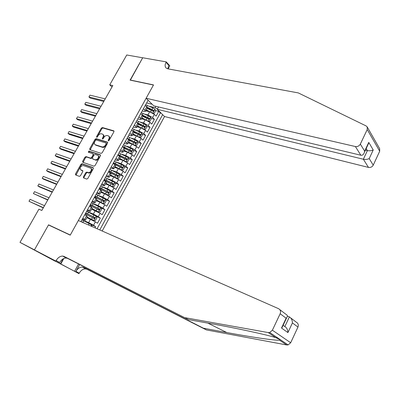 <?xml version="1.0" encoding="UTF-8"?>
<svg xmlns="http://www.w3.org/2000/svg" width="400" height="400" viewBox="0 0 400 400"><rect width="100%" height="100%" fill="white"/><g stroke="black" fill="none" stroke-linecap="round" stroke-linejoin="round"><path stroke-width="0.6" d="M108.33 140.85L109.09 140.415L113.91 131.805L113.775 130.83L102.4 127.545L101.335 128.16L96.57 136.605L96.685 137.295L97.435 136.87L98.05 135.77C99.04 134.26 100.18 133.605 101.47 133.81L102.545 134.14C103.545 134.71 103.685 135.75 102.955 137.255L102.335 138.36L102.46 139.06L103.215 138.63L103.835 137.52C104.83 135.995 105.985 135.34 107.295 135.545L108.39 135.88C109.405 136.465 109.55 137.515 108.825 139.03L108.2 140.145L108.33 140.85M83.42 176.865L83.575 177.925L86.715 179.095L87.805 178.49L93.29 168.68L93.125 167.63L81.995 163.71L80.945 164.315L75.515 173.93L75.66 174.975L79.405 176.365L80.44 175.76L82.775 171.6L82.625 170.555L80.775 169.89C79.5 167.725 80.3 166.26 83.19 165.5L90.555 168.105C92.72 168.735 90.26 173.305 88.15 172.555L86.82 172.075L85.765 172.685L83.42 176.865L84.01 177.295L83.885 178.04M49.79 225.575L48.56 224.835L34.45 249.875L20 242.37L55.31 261.285M48.56 224.835L70.305 235.015L153.45 85.035L130.1 80.12L142.685 57.795L126.74 54.99L109.73 84.85L111.99 86.995M20 242.37L38.915 209.16L41.81 210.465L112.82 85.54L109.73 84.85M101.095 153.38L102.19 152.765L107.58 143.125L107.435 142.125L96.14 138.65L95.075 139.26L89.74 148.715L89.885 149.715L101.095 153.38M100.465 155.845L95.03 165.575L93.95 166.185L82.81 162.295L82.66 161.27L84.965 157.18L86.03 156.58L90.515 158.1L91.59 157.495L93.12 154.765L92.96 153.745L88.285 152.195L88.92 151.07L100.295 154.815L100.465 155.845M94.97 227.84L95.625 226.645L91.5 224.835M82.015 219.745L88.64 222.64L93.52 225.27L95.405 221.84L97.5 223.225L100.3 218.105L96.25 216.395M86.7 211.275L93.355 214.075L98.22 216.705L100.09 213.29L102.16 214.705L104.95 209.62L100.97 207.995M91.36 202.85L98.045 205.56L102.89 208.185L104.755 204.79L106.8 206.235L109.57 201.175L105.66 199.64M96.46 194.65L102.71 197.09L107.54 199.715L109.39 196.34L111.41 197.815L114.165 192.78L110.32 191.33M101.84 186.605L107.345 188.67L112.16 191.29L114 187.935L115.995 189.435L118.735 184.435L114.945 183.06M106.93 178.485L111.955 180.295L116.75 182.915L118.58 179.575L120.555 181.11L123.28 176.135L119.545 174.83M111.875 170.355L116.54 171.97L121.32 174.585L123.14 171.265L125.09 172.825L127.8 167.88L124.12 166.645M116.735 162.24L121.1 163.69L125.865 166.305L127.675 163.005L129.6 164.59L132.295 159.67L128.665 158.505M118.53 155.245L120.33 155.825M121.525 154.145L125.63 155.455L130.38 158.065L132.18 154.785L134.085 156.4L136.765 151.51L133.18 150.405M123.495 147.42L125.905 148.165M126.255 146.08L130.14 147.27L134.87 149.875L136.66 146.615L138.545 148.255L141.21 143.39L137.67 142.345M128.76 139.72L131.315 140.475M130.93 138.05L134.62 139.125L139.34 141.73L141.12 138.485L142.98 140.155L145.63 135.32L142.13 134.33M133.76 131.97L136.59 132.77M135.555 130.045L139.08 131.03L143.78 133.63L145.55 130.405L147.39 132.1L150.025 127.29L146.57 126.36M138.455 124.175L141.745 125.06M140.14 122.08L143.515 122.975L148.2 125.575L149.96 122.365L151.775 124.09L154.395 119.305L152.595 117.565L147.92 114.965L144.685 114.145M142.8 116.325L146.8 117.355M150.98 118.425L154.395 119.305M95.405 221.84L86.87 217.635M100.09 213.29L91.56 209.14M104.755 204.79L99.915 202.165L96.225 200.69M109.39 196.34L104.565 193.715L100.86 192.29M114 187.935L109.19 185.315L105.47 183.94M118.58 179.575L113.79 176.96L110.055 175.635M123.14 171.265L118.365 168.65L114.615 167.375M127.675 163.005L122.915 160.39L119.15 159.16M132.18 154.785L127.435 152.175L123.66 150.99M136.66 146.615L131.935 144.005L128.145 142.87M141.12 138.485L136.41 135.88L132.605 134.79M145.55 130.405L140.855 127.8L137.04 126.76M149.96 122.365L145.28 119.765L141.45 118.77M102.18 231.015L164.53 116.52L368.49 167.42L363.355 159.235L367.405 150.6L366.175 148.565M99.76 229.95L162.655 114.66M148.13 100.25L80.95 221.665M82.415 219.015L85.485 220.14L87.405 216.665L84.75 214.8M87.175 210.42L90.27 211.47L92.18 208.015L89.565 206.1M91.905 201.87L95.03 202.85L96.925 199.42L94.35 197.445M96.605 193.37L99.76 194.28L101.645 190.87L99.11 188.845M101.285 184.92L104.465 185.76L106.34 182.365L103.84 180.295M105.935 176.515L109.14 177.29L111.005 173.915L108.545 171.79M110.555 168.155L113.795 168.865L115.645 165.51L113.225 163.34M115.155 159.85L117.19 160.52L118.415 160.49L120.26 157.15L117.875 154.935M119.725 151.585L121.77 152.23L123.015 152.16L124.845 148.84L122.5 146.575M124.27 143.37L126.325 143.99L127.585 143.88L129.41 140.58L127.095 138.265M128.795 135.2L130.855 135.79L132.135 135.64L133.945 132.36L131.67 130M133.29 127.07L135.355 127.64L136.655 127.455L138.455 124.19L136.215 121.785M137.76 118.99L139.835 119.535L141.15 119.31L142.94 116.065L140.735 113.615M97.07 228.76L160.365 112.97L158.745 111.365L156.135 116.125L154.345 114.375L149.68 111.775L145.835 110.825M142.205 110.955L144.29 111.475L145.62 111.21L143.435 108.735M147.235 108.285L147.405 107.985L146.725 106.945L145.23 105.49M82.815 218.295L85.485 220.14M87.64 209.57L90.27 211.47M92.44 200.9L95.03 202.85M97.21 192.28L99.76 194.28M101.95 183.71L104.465 185.76M106.665 175.185L109.14 177.29M111.355 166.715L113.795 168.865M116.015 158.29L118.415 160.49M120.65 149.91L123.015 152.16M125.26 141.585L127.585 143.88M129.845 133.3L132.135 135.64M134.4 125.065L136.655 127.455M138.93 116.875L141.15 119.31M148.2 125.575L150.025 127.29M143.78 133.63L145.63 135.32M139.34 141.73L141.21 143.39M134.87 149.875L136.765 151.51M130.38 158.065L132.295 159.67M125.865 166.305L127.8 167.88M121.32 174.585L123.28 176.135M116.75 182.915L118.735 184.435M112.16 191.29L114.165 192.78M107.54 199.715L109.57 201.175M102.89 208.185L104.95 209.62M98.22 216.705L100.3 218.105M93.52 225.27L95.625 226.645M157.45 108.975L155.13 107.685L149.19 106.25M155.13 107.685L155.88 106.32M151.725 103.81L151.545 104.13L151.715 103.805M146.625 102.965L151.545 104.13M147.75 108.675L151.76 109.655M155.365 110.535L158.745 111.365M160.365 112.97L161.15 113.165M142.785 116.35L142.94 116.065M138.305 124.46L138.455 124.19M133.805 132.62L133.945 132.36M108.675 140.81L109.38 139.495C110.095 138.02 109.965 136.975 109 136.375M103.14 134.625C104.105 135.215 104.23 136.245 103.515 137.72L102.815 139.01M114.045 131.22L102.955 128.015L101.89 128.63L97.055 137.24M107.715 142.505L96.7 139.11L95.635 139.72L90.17 149.81M106.19 143.745L106.06 143.035L96.185 139.98L95.44 140.405L94.785 141.565C94.04 143.11 94.19 144.165 95.235 144.73L102.045 146.89C103.36 147.12 104.52 146.465 105.53 144.925L106.19 143.745L106.75 144.205L106.235 143.165M106.75 144.205L106.09 145.385C105.08 146.925 103.92 147.58 102.61 147.35L95.875 145.215M93.185 153.925L93.695 155.215L92.165 157.94L91.085 158.545L86.605 157.02L85.54 157.625L83.105 162.395M100.6 155.18L89.49 151.515L88.64 152.315M92.965 159.085L95.8 160.145L95.23 159.7C97.32 160.525 99.895 155.95 97.7 155.32L95.07 154.445L93.99 155.055L92.455 157.785L92.62 158.815L95.805 160.145C97.875 160.97 100.45 156.445 98.295 155.78M91.135 168.545C93.3 169.175 90.84 173.74 88.735 172.99L87.405 172.51L86.35 173.12L84.01 177.295M82.91 170.88L81.36 170.32M93.425 167.97L82.575 164.145L81.525 164.75L75.975 175.095M152.83 113.215L154.2 113.375L155.505 110.995L154.96 109.235L152.835 107.87L145.625 104.775M152.685 113.12L146.33 109.925M149.585 111.75L146.165 110.23M105.225 98.895L89.965 95.15L88.93 96.95L90.205 98.08L103.765 101.465M147.165 108.415L153.22 111.355L153.675 110.36L146.88 107.105M147.31 107.68L152.715 110.125L152.915 110.93M89.965 95.15L88.93 96.95L104.18 100.735M158.555 106.96L157.265 109.31L363.355 159.235C365.535 159.625 367.485 159.41 369.205 158.59L373.225 165.16L379.71 151.21L367.22 129.535L367.17 126.885L366.065 125.905L298.29 92.915L167.825 68.83L166.42 68.245C164.855 66.9 164.725 64.93 166.035 62.335L166.275 61.895L142.705 57.755L130.335 80.17M157.265 109.31L164.53 116.52M130.17 80.005L153.515 84.91L146.12 98.255L355.385 146.535C357.555 146.82 359.2 146.005 360.335 144.105L367.22 129.535M166.275 61.895L169.795 65.825L168.11 68.88M146.12 98.255L153.735 105.81L360.845 155.23L355.385 146.535M367.245 127.015L379.64 148.65L379.71 151.21M373.225 165.16C372.155 166.975 370.575 167.73 368.49 167.42M167.825 68.83L168.7 65.305L166.035 62.335M365.435 150.145L367.405 150.6C369.585 150.975 371.53 150.77 373.23 149.975L369.205 158.59M360.335 144.105L364.645 151.14L364.465 152.205C363.71 154.49 362.5 155.5 360.845 155.23M364.645 151.14L368.755 142.39L367.675 145.375M206.385 329.915L203.395 328.19L226.78 332.545C249.63 336.86 275.395 340.67 279.605 340.21L279.825 339.325L278.475 338.415L275.745 337.62C266.48 334.665 235.565 328.02 212.42 323.925L188.55 319.63L67.665 258.43L66.23 258.045C63.65 258.06 61.47 259.545 59.68 262.495L56.14 260.56L55.86 261.065L34.425 249.92L48.485 224.965L70.23 235.15L78.34 220.515L278.55 308.68C280.455 309.78 280.995 311.465 280.165 313.74L272.38 330.21L290.675 342.75L288.11 344.91L286.675 344.955L206.385 329.915L87.02 269.3L85.6 268.905C83.06 268.89 80.935 270.315 79.225 273.17L78.96 273.655L34.425 249.92M188.55 319.63L64.155 256.46L62.72 256.075C60.135 256.1 57.945 257.595 56.14 260.56M79.675 264.51L75.925 271.37C77.65 268.5 79.79 267.065 82.335 267.075L83.755 267.465L203.395 328.19M290.71 317.935L296.34 322.22C298.185 323.29 298.725 324.91 297.96 327.075L290.675 342.75M275.745 337.62L268.2 332.56L185.3 317.75M63.82 258.51L60.75 264.07L59.77 263.535L59.91 263.285M47.7 256.935L59.77 263.535M47.69 256.955L55.86 261.065M78.96 273.655L74.585 271.27L78.58 263.955M60.75 264.07L74.585 271.27M287.37 316.03L289.38 316.92C291.32 318.09 292.335 320.09 292.42 322.925L287.905 332.585C287.81 329.76 286.795 327.75 284.855 326.56L289.38 316.92M64.415 256.605L64.235 256.925M63.185 258.825L60.54 263.615M268.2 332.56L269.69 332.495L272.38 330.21M64.765 256.8L64.585 257.12M57.96 262.595L58.1 262.345M287.905 332.585L281.5 328.04L282.765 326.075M281.5 328.04L286.125 318.205L286.735 317.63C287.745 316.195 287.485 315.095 285.965 314.325L279.77 309.61M148.385 121.19L149.83 121.34L151.14 118.945L150.585 117.195L148.455 115.835L141.24 112.705M148.39 121.19L141.935 117.89M145.325 119.78L141.775 118.185M101.035 106.27L85.825 102.35L84.79 104.16L86.075 105.275L99.59 108.815M142.77 116.375L148.825 119.33L149.295 118.33L142.045 114.855M142.665 115.5L148.335 118.085L148.53 118.905M85.825 102.35L84.79 104.16L99.98 108.12M143.89 129.19L145.435 129.345L146.755 126.94L146.19 125.195L144.05 123.845L136.825 120.68M143.985 129.215L137.51 125.905M141.08 127.865L137.36 126.18M96.82 113.685L81.67 109.59L80.625 111.405L81.925 112.505L95.39 116.205M138.355 124.375L144.41 127.345L144.89 126.35L137.14 122.635M137.855 123.3L143.935 126.09L144.12 126.925M81.67 109.59L80.625 111.405L95.765 115.545M139.36 137.23L141.02 137.395L142.345 134.975L141.77 133.245L139.615 131.895L132.39 128.695M139.55 137.285L133.065 133.96M136.88 136.035L132.92 134.22M92.585 121.135L77.49 116.86L76.445 118.685L77.755 119.77L91.17 123.63M133.91 132.425L139.97 135.405L140.465 134.41L132.175 130.455M132.88 131.09L139.51 134.14L139.685 134.99M77.49 116.86L76.445 118.685L91.52 123.005M134.785 145.31L136.575 145.49L137.91 143.06L137.325 141.34L135.16 139.995L127.93 136.755M135.095 145.4L128.59 142.06M132.875 144.35L128.455 142.305M88.33 128.625L73.29 124.17L72.24 126.005L73.565 127.075L86.925 131.09M129.385 140.49L135.505 143.51L136.01 142.515L127.16 138.32M127.855 138.925L135.06 142.235L135.23 143.1M73.29 124.17L72.24 126.005L87.26 130.505M130.17 153.42L132.11 153.635L133.45 151.185L132.855 149.475L123.445 144.86M129.155 152.885L123.965 150.435M130.61 153.56L124.095 150.205M84.05 136.15L69.07 131.52L68.015 133.36L69.355 134.415L82.66 138.595M124.69 148.53L131.015 151.66L131.53 150.665L122.59 146.405M122.78 146.815L130.585 150.375L130.745 151.255M69.07 131.52L68.015 133.36L82.975 138.04M125.5 161.57L127.615 161.82L128.965 159.36L128.36 157.66L118.94 153.01M118.28 154.96L118.585 155.52M124.975 161.285L119.455 158.61M126.105 161.765L119.575 158.395M79.745 143.72L64.83 138.9L63.765 140.755L65.12 141.795L78.375 146.135M119.8 156.535L126.5 159.86L127.025 158.86L118.08 154.565M117.925 154.84L126.085 158.555L126.235 159.455M64.83 138.9L63.765 140.755L78.67 145.615M120.77 169.745L123.1 170.05L124.46 167.575L123.845 165.885L114.405 161.205M114.02 163.25L114.065 163.615M120.685 169.7L114.915 166.83M121.575 170.02L115.025 166.63M75.425 151.325L60.565 146.325L59.495 148.185L60.865 149.21L74.065 153.71M114.635 164.465L121.96 168.1L122.5 167.105L113.54 162.77M113.395 163.025L121.555 166.785L121.7 167.7M60.565 146.325L59.495 148.185L74.34 153.235M110.35 175.1L117.015 178.315L118.56 178.33L119.925 175.84L119.3 174.16L109.845 169.45M109.245 172.335L109.59 171.705M117.015 178.315L110.455 174.915M71.08 158.97L56.28 153.78L55.205 155.655L56.59 156.665L69.735 161.33M109.32 172.39L117.395 176.39L117.945 175.395L108.975 171.02M108.845 171.255L117.01 175.065L117.14 175.99M117.945 175.395L117.005 175.065L117.945 175.395M56.28 153.78L55.205 155.655L69.99 160.89M105.76 183.415L112.435 186.66L113.99 186.655L115.365 184.15L114.73 182.485L105.255 177.735M112.435 186.66L105.855 183.245M66.71 166.655L51.975 161.28L50.895 163.16L52.29 164.155L65.385 168.99M103.915 180.35L112.815 184.73L113.375 183.735L104.385 179.315M104.265 179.535L112.43 183.385L112.555 184.325M51.975 161.28L50.895 163.16L65.615 168.585M101.145 191.775L107.825 195.055L109.395 195.025L110.78 192.51L110.13 190.85L100.645 186.07M107.825 195.055L101.23 191.62M62.315 174.38L47.645 168.815L46.56 170.705L47.97 171.685L61.005 176.685M99.21 188.665L108.205 193.12L108.78 192.125L99.765 187.66M99.655 187.855L107.83 191.755L107.945 192.705M47.645 168.815L46.56 170.705L61.215 176.32M96.505 200.18L103.19 203.495L104.78 203.445L106.165 200.915L105.51 199.27L96.01 194.45M103.19 203.495L96.58 200.045M57.905 182.15L43.295 176.39L42.205 178.29L43.63 179.25L56.61 184.425M94.565 197.06L103.57 201.555L104.155 200.56L95.125 196.05M95.025 196.225L103.2 200.175L103.31 201.13M43.295 176.39L42.205 178.29L56.795 184.095M91.835 208.635L98.525 211.98L100.13 211.91L101.53 209.365L100.86 207.73L91.345 202.88M98.525 211.98L91.905 208.515M53.465 189.955L38.92 184L37.825 185.91L39.265 186.855L52.185 192.205M90.41 204.66L89.965 205.47L90.215 205.65M89.895 205.505L98.91 210.04L99.505 209.045L90.455 204.485M90.37 204.645L98.545 208.64L98.645 209.61M38.92 184L37.825 185.91L52.35 191.915M87.14 217.14L93.84 220.515L95.46 220.425L96.865 217.865L96.185 216.24L86.655 211.355M93.84 220.515L87.2 217.035M49.005 197.805L34.525 191.655L33.425 193.575L47.74 200.025M85.725 213.125L85.335 213.83L86.015 214.38M85.195 213.995L94.22 218.57L94.83 217.575L85.76 212.975M85.685 213.11L93.865 217.15L93.955 218.135M34.525 191.655L33.425 193.575L47.885 199.775M92.09 226.57L91.485 224.805L81.94 219.88M44.52 205.695L30.105 199.345L29 201.275L43.275 207.885M84.51 223.23L81.04 221.505M80.975 221.625L82.65 222.41M30.105 199.345L29 201.275L43.395 207.675M88.64 222.64L90.53 219.21M93.355 214.075L95.235 210.665M98.045 205.56L99.915 202.165M102.71 197.09L104.565 193.715M107.345 188.67L109.19 185.315M111.955 180.295L113.79 176.96M116.54 171.97L118.365 168.65M121.1 163.69L122.915 160.39M125.63 155.455L127.435 152.175M130.14 147.27L131.935 144.005M134.62 139.125L136.41 135.88M139.08 131.03L140.855 127.8M143.515 122.975L145.28 119.765M147.92 114.965L149.68 111.775M144.935 110.18L146.725 106.945M84.57 219.435L86.495 215.95M89.375 210.74L91.29 207.275M94.15 202.095L96.055 198.65M98.9 193.5L100.795 190.075M103.625 184.95L105.505 181.545M108.32 176.455L110.19 173.065M112.985 168.005L114.845 164.635M117.63 159.6L119.48 156.255M122.245 151.25L124.085 147.92M126.835 142.94L128.665 139.63M131.4 134.68L133.215 131.39M135.935 126.47L137.745 123.195M140.45 118.3L142.245 115.045M152.595 117.565L154.345 114.375M109.38 139.495L108.825 139.03M102.895 138.825L102.335 138.36M103.515 137.72L102.955 137.255M97.13 137.07L96.57 136.605M101.89 128.63L101.335 128.16M102.955 128.015L102.4 127.545M114 131.055L113.72 130.81M108.755 140.61L108.2 140.145M90.31 149.165L89.74 148.715M95.635 139.72L95.075 139.26M96.7 139.11L96.14 138.65M107.66 142.335L107.4 142.115M102.61 147.35L102.045 146.89M106.09 145.385L105.53 144.925M83.24 161.71L82.66 161.27M85.54 157.625L84.965 157.18M86.605 157.025L86.03 156.58L86.605 157.02M91.085 158.545L90.51 158.1M92.165 157.94L91.59 157.495M93.695 155.215L93.12 154.765M89.49 151.515L88.92 151.07M93.195 159.26L92.62 158.815M86.35 173.12L85.765 172.685M87.435 172.52L86.85 172.085M88.66 172.965L88.075 172.53M76.105 174.36L75.515 173.93M81.525 164.75L80.945 164.315M82.59 164.15L82.01 163.715M152.815 113.205L154.97 109.275M146.655 106.875L147.43 105.475M152.005 109.38L152.835 107.87M150.65 111.845L151.48 110.335M152.715 110.125L153.675 110.36M368.755 142.39L373.23 149.975M226.78 332.545L207.82 323.095M67.665 258.43L64.155 256.46M83.755 267.465L87.02 269.3M297.96 327.075L292.42 322.925M286.125 318.205L280.165 313.74M286.675 344.955L279.605 340.21M75.925 271.37L79.225 273.17M283.125 325.31L284.855 326.56M148.43 121.195L150.6 117.235M142.205 114.925L143.04 113.415M147.62 117.35L148.455 115.835M146.255 119.835L147.09 118.31M148.335 118.085L149.295 118.33M144.02 129.22L146.205 125.24M137.79 122.92L138.63 121.395M143.21 125.37L144.05 123.845M141.835 127.865L142.675 126.335M143.935 126.09L144.89 126.35M139.59 137.29L141.785 133.29M133.35 130.955L134.195 129.425M138.775 133.43L139.615 131.895M137.39 135.94L138.24 134.4M139.51 134.14L140.465 134.41M135.13 145.405L137.34 141.38M128.885 139.035L129.735 137.5M134.31 141.54L135.16 139.995M132.925 144.06L133.775 142.515M135.06 142.235L136.01 142.515M130.65 153.565L132.87 149.52M124.395 147.165L125.25 145.615M129.825 149.69L130.68 148.14M128.43 152.225L129.285 150.67M130.585 150.375L131.53 150.665M126.145 161.77L128.38 157.7M119.88 155.335L120.735 153.78M125.315 157.885L126.175 156.325M123.915 160.44L124.775 158.875M126.085 158.555L127.025 158.86M121.61 170.02L123.86 165.93M113.44 163.04L113.255 163.365M115.335 163.55L116.2 161.985M120.78 166.13L121.645 164.56M119.37 168.695L120.235 167.125M121.555 166.785L122.5 167.105M117.055 178.315L119.315 174.205M108.885 171.27L108.58 171.82M110.77 171.815L111.64 170.24M116.22 174.42L117.09 172.84M114.8 177L115.67 175.42M112.47 186.66L114.745 182.525M104.305 179.55L103.875 180.32M106.18 180.125L107.055 178.54M105.425 181.485L105.63 181.125M111.635 182.755L112.505 181.17M110.205 185.35L111.08 183.76M107.865 195.055L110.15 190.895M99.7 187.87L99.25 188.68M101.565 188.48L102.44 186.89M100.715 190.015L101.005 189.485M107.02 191.14L107.9 189.545M105.585 193.75L106.465 192.15M107.83 191.755L108.76 192.11M103.23 203.49L105.525 199.31M95.065 196.245L94.605 197.075M96.92 196.885L97.805 195.285M95.975 198.595L96.36 197.895M102.38 199.57L103.265 197.965M100.94 202.195L101.825 200.585M103.2 200.175L104.125 200.54M98.57 211.98L100.88 207.77M92.25 205.335L93.14 203.725M91.21 207.22L91.69 206.355M97.715 208.05L98.605 206.435M96.265 210.685L97.155 209.07M98.545 208.64L99.47 209.015M93.88 220.515L96.205 216.285M87.555 213.835L88.45 212.215M86.415 215.9L86.99 214.86M93.025 216.575L93.92 214.95M91.565 219.23L92.46 217.6M93.865 217.15L94.785 217.545M90.855 226.025L91.5 224.845M82.83 222.38L83.73 220.755M88.415 224.95L89.205 223.52M145.62 111.21L147.405 107.985M95.8 145.19L95.235 144.73M91.09 158.545L90.515 158.1M87.405 172.51L86.82 172.075M88.735 172.99L88.15 172.555M82.575 164.145L81.995 163.71M368.575 143.46L364.465 152.205M279.995 339.655L275.675 337.6M82.335 267.075L85.6 268.905M66.23 258.045L62.72 256.075M288.11 344.91L279.825 339.325M278.475 338.415L269.69 332.495M286.735 317.63L282.12 327.445M113.915 163.89L114.145 163.47M104.64 180.665L105.085 179.855M100.02 189.02L100.475 188.19M107.855 191.775L108.78 192.125M95.37 197.42L95.845 196.57M103.24 200.2L104.155 200.56M90.7 205.875L91.185 204.995M98.595 208.67L99.505 209.045M86.005 214.36L86.5 213.47M93.93 217.19L94.83 217.575"/></g></svg>
